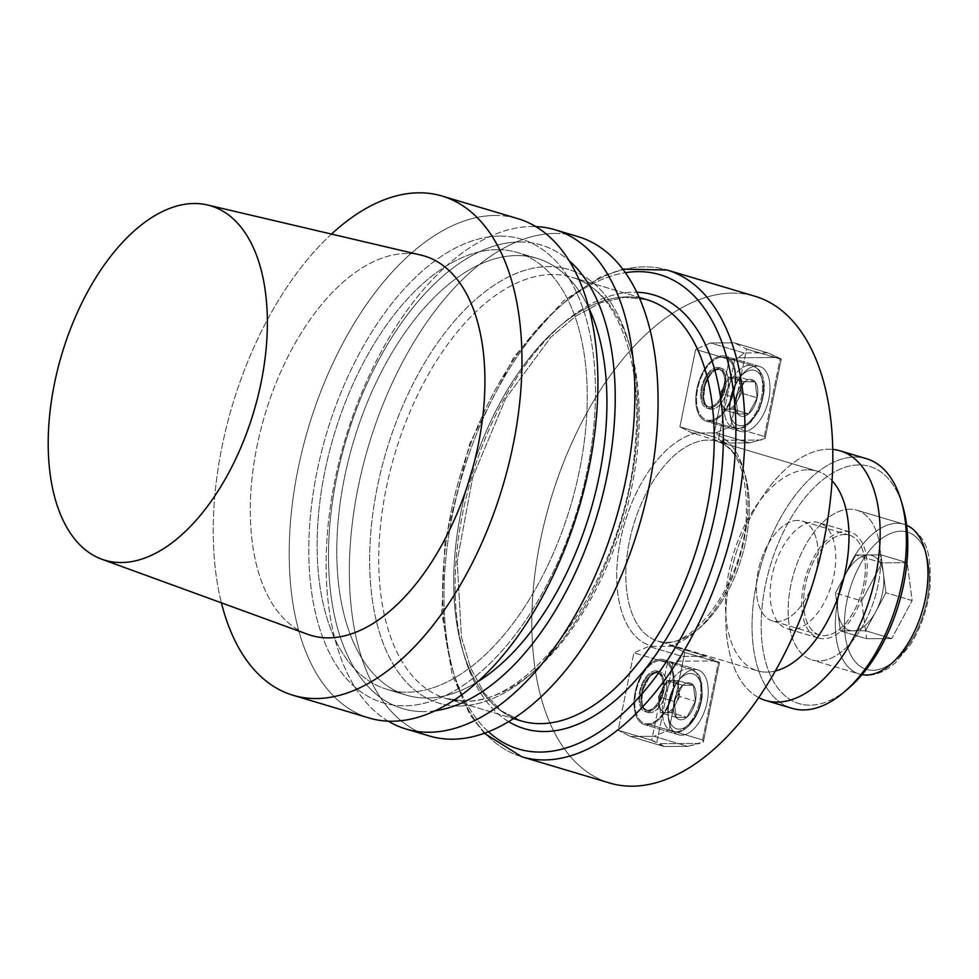 <?xml version="1.0" encoding="UTF-8"?>
<svg xmlns="http://www.w3.org/2000/svg" width="979" height="979" viewBox="0 0 979 979"><rect width="100%" height="100%" fill="white"/><g stroke="black" fill="none" stroke-linecap="round" stroke-linejoin="round"><path stroke-width="0.73" stroke-dasharray="4.89 3.67" d="M844.742 534.497A52.107 28.22 -73.4 0 0 806.28 581.11A52.107 28.22 -73.4 0 0 819.545 634.992A52.107 28.22 -73.4 0 0 861.496 593.139A52.107 28.22 -73.4 0 0 849.356 535.146A52.107 28.22 -73.4 0 0 844.742 534.497A52.107 28.22 -73.4 0 0 806.28 581.11A52.107 28.22 -73.4 0 0 819.545 634.992A52.107 28.22 -73.4 0 0 861.496 593.139A52.107 28.22 -73.4 0 0 849.356 535.146A52.107 28.22 -73.4 0 0 844.742 534.497M845.379 531.328A55.362 29.982 106.6 0 1 850.286 532.025A55.362 29.982 106.6 0 1 863.184 593.641A55.362 29.982 106.6 0 1 818.615 638.112A55.362 29.982 106.6 0 1 804.518 580.865A55.362 29.982 106.6 0 1 845.379 531.328A55.362 29.982 106.6 0 1 850.286 532.025A55.362 29.982 106.6 0 1 863.184 593.641A55.362 29.982 106.6 0 1 818.615 638.112A55.362 29.982 106.6 0 1 804.518 580.865A55.362 29.982 106.6 0 1 845.379 531.328M709.139 421.582A33.861 18.344 106.6 0 1 706.128 421.166A33.861 18.344 106.6 0 1 698.247 383.462A33.861 18.344 106.6 0 1 725.512 356.258A33.861 18.344 106.6 0 1 734.14 391.282A33.861 18.344 106.6 0 1 709.139 421.582A33.861 18.344 106.6 0 1 706.128 421.166A33.861 18.344 106.6 0 1 698.247 383.462A33.861 18.344 106.6 0 1 725.512 356.258A33.861 18.344 106.6 0 1 734.14 391.282A33.861 18.344 106.6 0 1 709.139 421.582M722.257 357.102A32.564 17.634 106.6 0 1 725.145 357.506A32.564 17.634 106.6 0 1 732.72 393.766A32.564 17.634 106.6 0 1 706.508 419.918A32.564 17.634 106.6 0 1 698.211 386.24A32.564 17.634 106.6 0 1 722.257 357.102A32.564 17.634 106.6 0 1 725.145 357.506A32.564 17.634 106.6 0 1 732.72 393.766A32.564 17.634 106.6 0 1 706.508 419.918A32.564 17.634 106.6 0 1 698.211 386.24A32.564 17.634 106.6 0 1 722.257 357.102M660.776 659.271A33.861 18.344 106.6 0 1 663.774 659.699A33.861 18.344 106.6 0 1 671.667 697.391A33.861 18.344 106.6 0 1 644.402 724.595A33.861 18.344 106.6 0 1 635.775 689.571A33.861 18.344 106.6 0 1 660.776 659.271A33.861 18.344 106.6 0 1 663.774 659.699A33.861 18.344 106.6 0 1 671.667 697.391A33.861 18.344 106.6 0 1 644.402 724.595A33.861 18.344 106.6 0 1 635.775 689.571A33.861 18.344 106.6 0 1 660.776 659.271M660.519 660.544A32.564 17.634 106.6 0 1 663.407 660.947A32.564 17.634 106.6 0 1 671.704 694.613A32.564 17.634 106.6 0 1 647.657 723.75A32.564 17.634 106.6 0 1 644.769 723.346A32.564 17.634 106.6 0 1 636.485 689.669A32.564 17.634 106.6 0 1 660.519 660.544A32.564 17.634 106.6 0 1 663.407 660.947A32.564 17.634 106.6 0 1 671.704 694.613A32.564 17.634 106.6 0 1 647.657 723.75A32.564 17.634 106.6 0 1 644.769 723.346A32.564 17.634 106.6 0 1 636.485 689.669A32.564 17.634 106.6 0 1 660.519 660.544M732.488 293.113A253.989 137.586 106.6 0 1 755.005 296.27A253.989 137.586 106.6 0 0 732.488 293.113A253.989 137.586 106.6 0 0 544.985 520.351A253.989 137.586 106.6 0 0 609.672 783.029A253.989 137.586 106.6 0 1 544.985 520.351A253.989 137.586 106.6 0 1 732.488 293.113M696.558 433.012L692.177 433.048L725.757 443.071L713.458 436.83L679.891 426.807L695.641 349.381L729.208 359.403L713.458 436.83L679.891 426.807L692.177 433.048L725.757 443.071L749.461 442.912L715.894 432.889L692.177 433.048L679.891 426.807L695.641 349.381L729.208 359.403L734.752 359.317L738.301 357.776L744.077 352.991L710.509 342.968L734.213 342.821L767.793 352.844L744.077 352.991L710.509 342.968L695.641 349.381L710.509 342.968L734.213 342.821L767.793 352.844L781.254 359.012L746.512 349.05L730.762 426.489L764.33 436.512L780.079 359.073L746.512 349.05L734.213 342.821L746.512 349.05L730.762 426.489L764.33 436.512L765.088 438.482L749.461 442.912L715.894 432.889L730.762 426.489L715.894 432.889L696.558 433.012A110.713 59.976 -73.4 0 0 620.466 540.041A110.713 59.976 -73.4 0 0 653.152 646.373L672.487 646.25L706.055 656.273L719.516 662.44L684.786 652.479L669.024 729.918L702.604 739.94L718.353 662.502L684.786 652.479L672.487 646.25L706.055 656.273L682.351 656.419L648.771 646.397L672.487 646.25L684.786 652.479L669.024 729.918L702.604 739.94L703.35 741.911L687.723 746.353L654.156 736.318L630.452 736.477L664.019 746.5L687.723 746.353L654.156 736.318L669.024 729.918L654.156 736.318L630.452 736.477L664.019 746.5L651.72 740.271L618.153 730.236L633.902 652.809L667.482 662.832L651.72 740.271L618.153 730.236L630.452 736.477L618.153 730.236L633.902 652.809L667.482 662.832L673.014 662.746L676.575 661.204L682.351 656.419L648.771 646.397L633.902 652.809L648.771 646.397L653.152 646.373A110.713 59.976 -73.4 0 1 620.466 540.041A110.713 59.976 -73.4 0 1 696.558 433.012M331.502 234.079A260.512 141.123 -73.4 0 0 221.401 602.831A260.512 141.123 -73.4 0 1 331.502 234.079M494.995 215.49A260.512 141.123 -73.4 0 0 302.682 448.566A260.512 141.123 -73.4 0 0 369.022 717.962A260.512 141.123 -73.4 0 1 302.682 448.566A260.512 141.123 -73.4 0 1 494.995 215.49A260.512 141.123 -73.4 0 1 518.075 218.733A260.512 141.123 -73.4 0 0 494.995 215.49M406.701 253.5A197.991 107.249 -73.4 0 0 261.332 427.542A197.991 107.249 -73.4 0 0 307.675 634.294A197.991 107.249 -73.4 0 1 261.332 427.542A197.991 107.249 -73.4 0 1 406.701 253.5A197.991 107.249 -73.4 0 1 420.897 255.066A197.991 107.249 -73.4 0 0 406.701 253.5M499.963 236.098A241.935 131.051 106.6 0 1 545.376 587.596A241.935 131.051 106.6 0 1 311.212 589.101A241.935 131.051 106.6 0 1 499.963 236.098A241.935 131.051 106.6 0 1 545.376 587.596A241.935 131.051 106.6 0 1 311.212 589.101A241.935 131.051 106.6 0 1 499.963 236.098M497.197 249.682A227.948 123.476 106.6 0 1 517.401 252.521A227.948 123.476 106.6 0 1 570.5 506.253A227.948 123.476 106.6 0 1 386.974 689.351A227.948 123.476 106.6 0 1 328.92 453.62A227.948 123.476 106.6 0 1 497.197 249.682A227.948 123.476 106.6 0 1 517.401 252.521A227.948 123.476 106.6 0 1 570.5 506.253A227.948 123.476 106.6 0 1 386.974 689.351A227.948 123.476 106.6 0 1 328.92 453.62A227.948 123.476 106.6 0 1 497.197 249.682M516.875 255.556A227.948 123.476 106.6 0 1 537.067 258.383A227.948 123.476 106.6 0 1 589.089 308.63A227.948 123.476 106.6 0 0 537.067 258.383L517.401 252.521L537.067 258.383A227.948 123.476 106.6 0 0 516.875 255.556A227.948 123.476 106.6 0 0 348.597 459.494A227.948 123.476 106.6 0 0 406.64 695.212A227.948 123.476 106.6 0 1 348.597 459.494A227.948 123.476 106.6 0 1 516.875 255.556M477.691 681.727A227.948 123.476 106.6 0 1 406.64 695.212L386.974 689.351L406.64 695.212A227.948 123.476 106.6 0 0 477.691 681.727M519.629 241.972A241.935 131.051 106.6 0 1 569.301 260.855A241.935 131.051 106.6 0 0 519.629 241.972A241.935 131.051 106.6 0 0 336.666 477.679A241.935 131.051 106.6 0 0 424.078 711.635A241.935 131.051 106.6 0 1 336.666 477.679A241.935 131.051 106.6 0 1 519.629 241.972M434.945 710.827A241.935 131.051 106.6 0 1 424.078 711.635A241.935 131.051 106.6 0 0 434.945 710.827M388.186 721.144A260.512 141.123 106.6 0 1 344.278 442.386A260.512 141.123 106.6 0 1 531.94 226.528A260.512 141.123 106.6 0 1 535.856 226.59A260.512 141.123 106.6 0 0 531.94 226.528A260.512 141.123 106.6 0 0 344.278 442.386A260.512 141.123 106.6 0 0 388.186 721.144M555.166 233.455A260.512 141.123 -73.4 0 0 362.854 466.53A260.512 141.123 -73.4 0 0 429.194 735.939A260.512 141.123 -73.4 0 1 362.854 466.53A260.512 141.123 -73.4 0 1 555.166 233.455A260.512 141.123 -73.4 0 1 578.259 236.698A260.512 141.123 -73.4 0 0 555.166 233.455M797.53 520.4A52.107 28.22 -73.4 0 0 759.068 567.012A52.107 28.22 -73.4 0 0 772.333 620.894A52.107 28.22 -73.4 0 0 814.283 579.042A52.107 28.22 -73.4 0 0 802.144 521.048A52.107 28.22 -73.4 0 0 797.53 520.4A52.107 28.22 -73.4 0 0 759.068 567.012A52.107 28.22 -73.4 0 0 772.333 620.894A52.107 28.22 -73.4 0 0 814.283 579.042A52.107 28.22 -73.4 0 0 802.144 521.048A52.107 28.22 -73.4 0 0 797.53 520.4M807.822 469.822A104.202 56.452 106.6 0 1 817.061 471.119A104.202 56.452 106.6 0 1 832.089 480.762A104.202 56.452 106.6 0 0 817.061 471.119L717.387 441.37A104.202 56.452 106.6 0 1 741.666 557.357A104.202 56.452 106.6 0 1 657.766 641.061A104.202 56.452 106.6 0 1 631.235 533.298A104.202 56.452 106.6 0 1 708.16 440.073A104.202 56.452 106.6 0 1 717.387 441.37A104.202 56.452 106.6 0 1 741.666 557.357A104.202 56.452 106.6 0 1 657.766 641.061A104.202 56.452 106.6 0 1 631.235 533.298A104.202 56.452 106.6 0 1 708.16 440.073A104.202 56.452 106.6 0 1 717.387 441.37C737.456 448.309 747.124 472.771 746.377 514.758C744.566 583.619 688.555 655.477 657.766 641.061L757.428 670.823A104.202 56.452 106.6 0 1 730.897 563.06A104.202 56.452 106.6 0 1 807.822 469.822A104.202 56.452 106.6 0 1 817.061 471.119L717.387 441.37C737.456 448.309 747.124 472.771 746.377 514.758C744.566 583.619 688.555 655.477 657.766 641.061L757.428 670.823A104.202 56.452 106.6 0 1 730.897 563.06A104.202 56.452 106.6 0 1 807.822 469.822M775.282 671.007A104.202 56.452 106.6 0 1 757.428 670.823A104.202 56.452 106.6 0 0 775.282 671.007M676.575 661.204L716.579 660.947L719.516 662.44L703.35 741.911L699.801 743.44L659.785 743.697L656.848 742.204L673.014 662.746L676.575 661.204L682.351 656.419L706.055 656.273L716.579 660.947L676.575 661.204M694.87 669.452A33.861 18.344 -73.4 0 0 669.869 699.752A33.861 18.344 -73.4 0 0 678.496 734.776A33.861 18.344 -73.4 0 0 705.761 707.572A33.861 18.344 -73.4 0 0 697.88 669.881A33.861 18.344 -73.4 0 0 694.87 669.452A33.861 18.344 -73.4 0 0 669.869 699.752A33.861 18.344 -73.4 0 0 678.496 734.776A33.861 18.344 -73.4 0 0 705.761 707.572A33.861 18.344 -73.4 0 0 697.88 669.881A33.861 18.344 -73.4 0 0 694.87 669.452M761.527 440.012L721.523 440.269L718.586 438.776L734.752 359.317L738.301 357.776L778.317 357.519L781.254 359.012L765.088 438.482L749.461 442.912L725.757 443.071L721.523 440.269L761.527 440.012M743.232 431.763A33.861 18.344 -73.4 0 0 768.234 401.463A33.861 18.344 -73.4 0 0 759.606 366.44A33.861 18.344 -73.4 0 0 732.341 393.644A33.861 18.344 -73.4 0 0 740.234 431.347A33.861 18.344 -73.4 0 0 743.232 431.763A33.861 18.344 -73.4 0 0 768.234 401.463A33.861 18.344 -73.4 0 0 759.606 366.44A33.861 18.344 -73.4 0 0 732.341 393.644A33.861 18.344 -73.4 0 0 740.234 431.347A33.861 18.344 -73.4 0 0 743.232 431.763M676.171 717.399A19.103 10.353 106.6 0 1 674.103 701.38A19.103 10.353 106.6 0 1 682.706 685.288A19.103 10.353 106.6 0 1 693.377 685.214A19.103 10.353 106.6 0 1 695.445 701.233A19.103 10.353 106.6 0 1 686.842 717.326A19.103 10.353 106.6 0 1 676.171 717.399L674.103 701.38L682.706 685.288L693.377 685.214L695.445 701.233L686.842 717.326L676.171 717.399A19.103 10.353 106.6 0 1 674.103 701.38A19.103 10.353 106.6 0 1 682.706 685.288A19.103 10.353 106.6 0 1 693.377 685.214A19.103 10.353 106.6 0 1 695.445 701.233A19.103 10.353 106.6 0 1 686.842 717.326A19.103 10.353 106.6 0 1 676.171 717.399L674.103 701.38L682.706 685.288L693.377 685.214L695.445 701.233L686.842 717.326L676.171 717.399L660.433 712.7L671.104 712.626L679.707 696.546L677.639 680.515L666.968 680.589L662.673 688.629A16.545 8.958 106.6 0 1 672.304 680.552A16.545 8.958 106.6 0 1 678.68 688.531A16.545 8.958 106.6 0 1 675.412 704.586A16.545 8.958 106.6 0 1 665.769 712.663A16.545 8.958 106.6 0 1 659.405 704.684L660.433 712.7L671.104 712.626L686.842 717.326L671.104 712.626L679.707 696.546L695.445 701.233L679.707 696.546L677.639 680.515L693.377 685.214L677.639 680.515L666.968 680.589L682.706 685.288L666.968 680.589L658.365 696.681L659.405 704.684A16.545 8.958 106.6 0 1 662.673 688.629A16.545 8.958 106.6 0 1 672.304 680.552A16.545 8.958 106.6 0 1 678.68 688.531A16.545 8.958 106.6 0 1 675.412 704.586A16.545 8.958 106.6 0 1 665.769 712.663A16.545 8.958 106.6 0 1 659.405 704.684L660.433 712.7L676.171 717.399M658.365 696.681L674.103 701.38L658.365 696.681L659.405 704.684A16.545 8.958 106.6 0 1 662.673 688.629L658.365 696.681M755.115 381.786A19.103 10.353 106.6 0 1 757.183 397.804A19.103 10.353 106.6 0 1 748.58 413.897A19.103 10.353 106.6 0 1 737.909 413.97A19.103 10.353 106.6 0 1 735.841 397.939A19.103 10.353 106.6 0 1 744.444 381.859A19.103 10.353 106.6 0 1 755.115 381.786L757.183 397.804L748.58 413.897L737.909 413.97L735.841 397.939L744.444 381.859L755.115 381.786A19.103 10.353 106.6 0 1 757.183 397.804A19.103 10.353 106.6 0 1 748.58 413.897A19.103 10.353 106.6 0 1 737.909 413.97A19.103 10.353 106.6 0 1 735.841 397.939A19.103 10.353 106.6 0 1 744.444 381.859A19.103 10.353 106.6 0 1 755.115 381.786L757.183 397.804L748.58 413.897L737.909 413.97L735.841 397.939L744.444 381.859L755.115 381.786L739.378 377.086L728.706 377.16L720.103 393.252L722.172 409.271L732.843 409.198L737.15 401.157A16.545 8.958 106.6 0 1 727.507 409.234A16.545 8.958 106.6 0 1 721.131 401.255A16.545 8.958 106.6 0 1 724.399 385.2A16.545 8.958 106.6 0 1 734.042 377.123A16.545 8.958 106.6 0 1 740.418 385.102L739.378 377.086L728.706 377.16L744.444 381.859L728.706 377.16L720.103 393.252L735.841 397.939L720.103 393.252L722.172 409.271L737.909 413.97L722.172 409.271L732.843 409.198L748.58 413.897L732.843 409.198L741.446 393.105L740.418 385.102A16.545 8.958 106.6 0 1 737.15 401.157A16.545 8.958 106.6 0 1 727.507 409.234A16.545 8.958 106.6 0 1 721.131 401.255A16.545 8.958 106.6 0 1 724.399 385.2A16.545 8.958 106.6 0 1 734.042 377.123A16.545 8.958 106.6 0 1 740.418 385.102L739.378 377.086L755.115 381.786M741.446 393.105L757.183 397.804L741.446 393.105L740.418 385.102A16.545 8.958 106.6 0 1 737.15 401.157L741.446 393.105M813.916 521.942A55.362 29.982 106.6 0 1 818.823 522.627A55.362 29.982 106.6 0 1 832.921 579.874A55.362 29.982 106.6 0 1 792.048 629.399A55.362 29.982 106.6 0 1 787.14 628.714A55.362 29.982 106.6 0 1 773.043 571.467A55.362 29.982 106.6 0 1 813.916 521.942A55.362 29.982 106.6 0 1 818.823 522.627A55.362 29.982 106.6 0 1 832.921 579.874A55.362 29.982 106.6 0 1 792.048 629.399A55.362 29.982 106.6 0 1 787.14 628.714A55.362 29.982 106.6 0 1 773.043 571.467A55.362 29.982 106.6 0 1 813.916 521.942M866.476 458.686A130.256 70.561 -73.4 0 0 761.601 563.317A130.256 70.561 -73.4 0 0 791.938 708.306A130.256 70.561 -73.4 0 1 761.601 563.317A130.256 70.561 -73.4 0 1 866.476 458.686M758.701 697.599A130.256 70.561 106.6 0 1 735.376 555.485A130.256 70.561 106.6 0 1 832.799 449.422A130.256 70.561 106.6 0 0 735.376 555.485A130.256 70.561 106.6 0 0 758.701 697.599M849.882 509.202A78.149 42.33 -73.4 0 0 792.195 579.127A78.149 42.33 -73.4 0 0 812.093 659.956A78.149 42.33 -73.4 0 0 875.018 597.178A78.149 42.33 -73.4 0 0 856.809 510.181A78.149 42.33 -73.4 0 0 849.882 509.202A78.149 42.33 -73.4 0 0 792.195 579.127A78.149 42.33 -73.4 0 0 812.093 659.956A78.149 42.33 -73.4 0 0 875.018 597.178A78.149 42.33 -73.4 0 0 856.809 510.181A78.149 42.33 -73.4 0 0 849.882 509.202M810.012 705.174A123.746 67.037 106.6 0 1 781.903 535.158A123.746 67.037 106.6 0 1 902.919 506.767A123.746 67.037 106.6 0 0 781.903 535.158A123.746 67.037 106.6 0 0 810.012 705.174A123.746 67.037 106.6 0 0 848.781 688.09A123.746 67.037 106.6 0 1 810.012 705.174M845.623 574.049A39.074 21.171 106.6 0 1 868.397 554.971A39.074 21.171 106.6 0 1 883.45 573.816A39.074 21.171 106.6 0 1 875.728 611.74A39.074 21.171 106.6 0 1 852.966 630.831A39.074 21.171 106.6 0 1 837.914 611.985A39.074 21.171 106.6 0 1 845.623 574.049L835.466 593.054L840.361 630.904L865.571 630.745L885.897 592.736L881.002 554.885L855.793 555.044L845.623 574.049A39.074 21.171 106.6 0 1 868.397 554.971A39.074 21.171 106.6 0 1 883.45 573.816A39.074 21.171 106.6 0 1 875.728 611.74A39.074 21.171 106.6 0 1 852.966 630.831A39.074 21.171 106.6 0 1 837.914 611.985A39.074 21.171 106.6 0 1 845.623 574.049L835.466 593.054L840.361 630.904L865.571 630.745L885.897 592.736L881.002 554.885L855.793 555.044L845.623 574.049M912.122 600.568L885.897 592.736L912.122 600.568L891.796 638.577L865.571 630.745L891.796 638.577L866.586 638.736L840.361 630.904L866.586 638.736L861.691 600.886L835.466 593.054L861.691 600.886L882.018 562.876L855.793 555.044L882.018 562.876L907.227 562.717L881.002 554.885L907.227 562.717L912.122 600.568L891.796 638.577L866.586 638.736L861.691 600.886L882.018 562.876L907.227 562.717L912.122 600.568M717.056 368.961A19.543 10.585 106.6 0 1 718.794 369.205A19.543 10.585 106.6 0 1 723.346 390.964A19.543 10.585 106.6 0 1 707.609 406.652A19.543 10.585 106.6 0 1 702.641 386.448A19.543 10.585 106.6 0 1 717.056 368.961A19.543 10.585 106.6 0 1 718.794 369.205A19.543 10.585 106.6 0 1 723.346 390.964A19.543 10.585 106.6 0 1 707.609 406.652A19.543 10.585 106.6 0 1 702.641 386.448A19.543 10.585 106.6 0 1 717.056 368.961M720.006 368.165A21.171 11.467 106.6 0 1 721.878 368.434A21.171 11.467 106.6 0 1 726.81 391.992A21.171 11.467 106.6 0 1 709.763 408.989A21.171 11.467 106.6 0 1 704.378 387.109A21.171 11.467 106.6 0 1 720.006 368.165A21.171 11.467 106.6 0 1 721.878 368.434A21.171 11.467 106.6 0 1 726.81 391.992A21.171 11.467 106.6 0 1 709.763 408.989A21.171 11.467 106.6 0 1 704.378 387.109A21.171 11.467 106.6 0 1 720.006 368.165M717.374 367.382A21.171 11.467 -73.4 0 0 701.759 386.326A21.171 11.467 -73.4 0 0 707.144 408.219A21.171 11.467 -73.4 0 0 724.191 391.208A21.171 11.467 -73.4 0 0 719.259 367.651A21.171 11.467 -73.4 0 0 717.374 367.382A21.171 11.467 -73.4 0 0 701.759 386.326A21.171 11.467 -73.4 0 0 707.144 408.219A21.171 11.467 -73.4 0 0 724.191 391.208A21.171 11.467 -73.4 0 0 719.259 367.651A21.171 11.467 -73.4 0 0 717.374 367.382M647.609 710.326A19.543 10.585 106.6 0 1 645.871 710.081A19.543 10.585 106.6 0 1 640.902 689.877A19.543 10.585 106.6 0 1 655.33 672.402A19.543 10.585 106.6 0 1 657.056 672.646A19.543 10.585 106.6 0 1 662.037 692.851A19.543 10.585 106.6 0 1 647.609 710.326A19.543 10.585 106.6 0 1 645.871 710.081A19.543 10.585 106.6 0 1 640.902 689.877A19.543 10.585 106.6 0 1 655.33 672.402A19.543 10.585 106.6 0 1 657.056 672.646A19.543 10.585 106.6 0 1 662.037 692.851A19.543 10.585 106.6 0 1 647.609 710.326M649.909 712.688A21.171 11.467 106.6 0 1 648.037 712.431A21.171 11.467 106.6 0 1 642.64 690.538A21.171 11.467 106.6 0 1 658.267 671.606A21.171 11.467 106.6 0 1 660.14 671.863A21.171 11.467 106.6 0 1 665.536 693.756A21.171 11.467 106.6 0 1 649.909 712.688A21.171 11.467 106.6 0 1 648.037 712.431A21.171 11.467 106.6 0 1 642.64 690.538A21.171 11.467 106.6 0 1 658.267 671.606A21.171 11.467 106.6 0 1 660.14 671.863A21.171 11.467 106.6 0 1 665.536 693.756A21.171 11.467 106.6 0 1 649.909 712.688M655.649 670.823A21.171 11.467 -73.4 0 0 640.021 689.754A21.171 11.467 -73.4 0 0 645.406 711.647A21.171 11.467 -73.4 0 0 662.453 694.637A21.171 11.467 -73.4 0 0 657.521 671.08A21.171 11.467 -73.4 0 0 655.649 670.823A21.171 11.467 -73.4 0 0 640.021 689.754A21.171 11.467 -73.4 0 0 645.406 711.647A21.171 11.467 -73.4 0 0 662.453 694.637A21.171 11.467 -73.4 0 0 657.521 671.08A21.171 11.467 -73.4 0 0 655.649 670.823M667.482 662.832L651.72 740.271L656.848 742.204L673.014 662.746L667.482 662.832M702.604 739.94L718.353 662.502L719.516 662.44L703.35 741.911L702.604 739.94M664.019 746.5L687.723 746.353L699.801 743.44L659.785 743.697L664.019 746.5M764.33 436.512L780.079 359.073L781.254 359.012L765.088 438.482L764.33 436.512M729.208 359.403L713.458 436.83L718.586 438.776L734.752 359.317L729.208 359.403M767.793 352.844L744.077 352.991L738.301 357.776L778.317 357.519L767.793 352.844M668.106 646.275A110.713 59.976 -73.4 0 0 744.199 539.245A110.713 59.976 -73.4 0 0 711.513 432.926A110.713 59.976 -73.4 0 1 744.199 539.245A110.713 59.976 -73.4 0 1 668.106 646.275M459.029 705.994A226.32 122.595 -73.4 0 0 635.591 375.777A226.32 122.595 -73.4 0 0 416.54 377.184A226.32 122.595 -73.4 0 0 459.029 705.994A226.32 122.595 -73.4 0 0 635.591 375.777A226.32 122.595 -73.4 0 0 416.54 377.184A226.32 122.595 -73.4 0 0 459.029 705.994M465.563 701.233A219.798 119.071 106.6 0 1 446.081 698.504A219.798 119.071 106.6 0 1 394.88 453.815A219.798 119.071 106.6 0 1 571.858 277.265A219.798 119.071 106.6 0 1 627.833 504.577A219.798 119.071 106.6 0 1 465.563 701.233A219.798 119.071 106.6 0 1 446.081 698.504A219.798 119.071 106.6 0 1 394.88 453.815A219.798 119.071 106.6 0 1 571.858 277.265A219.798 119.071 106.6 0 1 627.833 504.577A219.798 119.071 106.6 0 1 465.563 701.233M521.097 720.899A219.798 119.071 106.6 0 1 469.883 476.21A219.798 119.071 106.6 0 1 646.862 299.672A219.798 119.071 106.6 0 0 469.883 476.21A219.798 119.071 106.6 0 0 521.097 720.899L501.346 710.827L484.299 693.144L470.74 668.241L461.415 637.023L457.193 560.967L472.747 477.067L505.739 398.38L550.969 337.082L575.885 316.095L600.886 302.707L624.822 297.261L646.862 299.672L624.822 297.261L600.886 302.707L575.885 316.095L550.969 337.082L505.739 398.38L472.747 477.067L457.193 560.967L461.415 637.023L470.74 668.241L484.299 693.144L501.346 710.827L521.097 720.899M508.59 721.609A226.32 122.595 106.6 0 1 471.756 476.773A226.32 122.595 106.6 0 1 636.803 292.219A226.32 122.595 106.6 0 0 471.756 476.773A226.32 122.595 106.6 0 0 508.59 721.609M488.374 731.705A247.479 134.062 106.6 0 1 460.766 473.493A247.479 134.062 106.6 0 1 625.422 272.688A247.479 134.062 106.6 0 0 460.766 473.493A247.479 134.062 106.6 0 0 488.374 731.705M521.807 756.791A253.989 137.586 106.6 0 1 462.626 474.044A253.989 137.586 106.6 0 1 667.14 270.033A253.989 137.586 106.6 0 0 462.626 474.044A253.989 137.586 106.6 0 0 521.807 756.791M679.12 729.122A28.66 15.517 106.6 0 1 673.736 687.491A28.66 15.517 106.6 0 1 701.478 687.307A28.66 15.517 106.6 0 1 679.12 729.122A28.66 15.517 106.6 0 1 673.736 687.491A28.66 15.517 106.6 0 1 701.478 687.307A28.66 15.517 106.6 0 1 679.12 729.122M675.192 731.974A32.564 17.634 -73.4 0 0 699.239 702.836A32.564 17.634 -73.4 0 0 690.941 669.171A32.564 17.634 -73.4 0 0 664.729 695.323A32.564 17.634 -73.4 0 0 672.316 731.57A32.564 17.634 -73.4 0 0 675.192 731.974A32.564 17.634 -73.4 0 0 699.239 702.836A32.564 17.634 -73.4 0 0 690.941 669.171A32.564 17.634 -73.4 0 0 664.729 695.323A32.564 17.634 -73.4 0 0 672.316 731.57A32.564 17.634 -73.4 0 0 675.192 731.974M752.166 370.062A28.66 15.517 106.6 0 1 757.55 411.694A28.66 15.517 106.6 0 1 729.808 411.878A28.66 15.517 106.6 0 1 752.166 370.062A28.66 15.517 106.6 0 1 757.55 411.694A28.66 15.517 106.6 0 1 729.808 411.878A28.66 15.517 106.6 0 1 752.166 370.062M749.792 365.326A32.564 17.634 -73.4 0 0 725.757 394.464A32.564 17.634 -73.4 0 0 734.042 428.141A32.564 17.634 -73.4 0 0 760.267 401.977A32.564 17.634 -73.4 0 0 752.68 365.73A32.564 17.634 -73.4 0 0 749.792 365.326A32.564 17.634 -73.4 0 0 725.757 394.464A32.564 17.634 -73.4 0 0 734.042 428.141A32.564 17.634 -73.4 0 0 760.267 401.977A32.564 17.634 -73.4 0 0 752.68 365.73A32.564 17.634 -73.4 0 0 749.792 365.326M872.766 670.26A71.638 38.805 106.6 0 1 859.317 566.18A71.638 38.805 106.6 0 1 928.655 565.74A71.638 38.805 106.6 0 1 872.766 670.26A71.638 38.805 106.6 0 1 859.317 566.18A71.638 38.805 106.6 0 1 928.655 565.74A71.638 38.805 106.6 0 1 872.766 670.26M906.627 525.233A78.149 42.33 -73.4 0 0 904.021 524.279A78.149 42.33 -73.4 0 0 897.094 523.3A78.149 42.33 -73.4 0 0 839.395 593.225A78.149 42.33 -73.4 0 0 859.305 674.041A78.149 42.33 -73.4 0 0 862.009 674.678A78.149 42.33 -73.4 0 1 859.305 674.041L812.093 659.956L859.305 674.041A78.149 42.33 -73.4 0 1 839.395 593.225A78.149 42.33 -73.4 0 1 897.094 523.3A78.149 42.33 -73.4 0 1 904.021 524.279C930.05 535.954 930.882 558.715 930.05 587.229C927.713 608.571 921.006 627.931 909.956 645.332L895.467 662.624C886.57 670.737 877.257 674.923 867.553 675.216C877.257 674.923 886.57 670.737 895.467 662.624L909.956 645.332C921.006 627.931 927.713 608.571 930.05 587.229C930.882 558.715 930.05 535.954 904.021 524.279L856.809 510.181L904.021 524.279A78.149 42.33 -73.4 0 1 906.627 525.233M718.366 369.352A19.543 10.585 -73.4 0 0 703.95 386.84A19.543 10.585 -73.4 0 0 708.918 407.044A19.543 10.585 -73.4 0 0 724.656 391.355A19.543 10.585 -73.4 0 0 720.103 369.597A19.543 10.585 -73.4 0 0 718.366 369.352A19.543 10.585 -73.4 0 0 703.95 386.84A19.543 10.585 -73.4 0 0 708.918 407.044A19.543 10.585 -73.4 0 0 724.656 391.355A19.543 10.585 -73.4 0 0 720.103 369.597A19.543 10.585 -73.4 0 0 718.366 369.352M648.918 710.717A19.543 10.585 -73.4 0 0 663.346 693.242A19.543 10.585 -73.4 0 0 658.365 673.038A19.543 10.585 -73.4 0 0 642.64 688.726A19.543 10.585 -73.4 0 0 647.192 710.473A19.543 10.585 -73.4 0 0 648.918 710.717A19.543 10.585 -73.4 0 0 663.346 693.242A19.543 10.585 -73.4 0 0 658.365 673.038A19.543 10.585 -73.4 0 0 642.64 688.726A19.543 10.585 -73.4 0 0 647.192 710.473A19.543 10.585 -73.4 0 0 648.918 710.717M446.081 698.504L513.412 718.598L446.081 698.504L464.23 701.037L446.081 698.504M571.858 277.265L639.189 297.371L571.858 277.265C614.714 288.291 643.142 355.989 635.481 440.844C628.273 569.08 534.913 706.104 464.23 701.037C534.913 706.104 628.273 569.08 635.481 440.844C643.142 355.989 614.714 288.291 571.858 277.265M484.275 733.247L469.798 714.486L452.188 674.837L441.749 612.352L445.017 541.044L469.749 443.475L513.963 356.894L563.512 300.798L600.506 276.873L622.84 269.152L600.506 276.873L563.512 300.798L513.963 356.894L469.749 443.475L445.017 541.044L441.749 612.352L452.188 674.837L469.798 714.486L484.275 733.247M697.88 669.881L663.774 659.699L697.88 669.881M678.496 734.776L644.402 724.595L678.496 734.776M759.606 366.44L725.512 356.258L759.606 366.44M740.234 431.347L706.128 421.166L740.234 431.347M644.769 723.346L675.999 732.084C680.429 734.103 698.394 723.738 702.176 696.656L701.747 683.207C698.908 677.847 703.24 676.489 690.941 669.171C703.24 676.489 698.908 677.847 701.747 683.207L702.176 696.656C698.394 723.738 680.429 734.103 675.999 732.084L644.769 723.346M663.407 660.947L690.941 669.171L663.407 660.947M706.508 419.918L734.042 428.141C748.335 428.753 745.472 425.253 750.783 422.316L758.517 411.302C765.321 394.586 766.116 381.7 760.879 372.656C761.013 371.237 758.284 368.936 752.68 365.73L725.145 357.506L752.68 365.73C758.284 368.936 761.013 371.237 760.879 372.656C766.116 381.7 765.321 394.586 758.517 411.302L750.783 422.316C745.472 425.253 748.335 428.753 734.042 428.141L706.508 419.918M849.356 535.146L802.144 521.048L849.356 535.146M819.545 634.992L772.333 620.894L819.545 634.992M850.286 532.025L818.823 522.627L850.286 532.025M818.615 638.112L787.14 628.714L818.615 638.112M861.985 674.702L859.305 674.041L861.985 674.702M707.609 406.652L708.918 407.044C706.3 406.444 704.562 403.348 703.717 397.743L705.1 385.445C711.439 369.352 715.6 370.368 718.696 369.401L720.103 369.597L718.696 369.401C715.6 370.368 711.439 369.352 705.1 385.445L703.717 397.743C704.562 403.348 706.3 406.444 708.918 407.044L707.609 406.652M718.794 369.205L720.103 369.597L718.794 369.205M721.878 368.434L719.259 367.651L721.878 368.434M709.763 408.989L707.144 408.219L709.763 408.989M645.871 710.081L647.192 710.473C644.696 708.355 639.556 708.184 643.325 689.008L648.918 677.945C652.699 673.736 655.844 672.096 658.365 673.038C655.844 672.096 652.699 673.736 648.918 677.945L643.325 689.008C639.556 708.184 644.696 708.355 647.192 710.473L645.871 710.081M657.056 672.646L658.365 673.038L657.056 672.646M660.14 671.863L657.521 671.08L660.14 671.863M648.037 712.431L645.406 711.647L648.037 712.431"/><path stroke-width="1.47" d="M755.005 296.27A253.989 137.586 106.6 0 1 819.68 558.936A253.989 137.586 106.6 0 1 632.177 786.186A253.989 137.586 106.6 0 1 609.672 783.029A253.989 137.586 106.6 0 0 632.177 786.186A253.989 137.586 106.6 0 0 819.68 558.936A253.989 137.586 106.6 0 0 755.005 296.27L667.14 270.033A253.989 137.586 106.6 0 1 731.827 532.698A253.989 137.586 106.6 0 1 544.312 759.949A253.989 137.586 106.6 0 1 521.807 756.791L484.275 733.247L521.807 756.791L609.672 783.029L521.807 756.791A253.989 137.586 106.6 0 0 544.312 759.949A253.989 137.586 106.6 0 0 731.827 532.698A253.989 137.586 106.6 0 0 667.14 270.033L755.005 296.27M419.049 192.814A260.512 141.123 -73.4 0 0 331.502 234.079A260.512 141.123 -73.4 0 1 419.049 192.814A260.512 141.123 -73.4 0 1 442.129 196.057A260.512 141.123 -73.4 0 0 419.049 192.814M221.401 602.831A260.512 141.123 -73.4 0 0 293.076 695.286A260.512 141.123 -73.4 0 0 502.827 486.049A260.512 141.123 -73.4 0 0 442.129 196.057A260.512 141.123 -73.4 0 1 502.827 486.049A260.512 141.123 -73.4 0 1 293.076 695.286A260.512 141.123 -73.4 0 1 221.401 602.831M369.022 717.962A260.512 141.123 -73.4 0 0 578.773 508.725A260.512 141.123 -73.4 0 0 518.075 218.733L442.129 196.057L518.075 218.733A260.512 141.123 -73.4 0 1 578.773 508.725A260.512 141.123 -73.4 0 1 369.022 717.962L293.076 695.286L369.022 717.962M307.675 634.294A197.991 107.249 -73.4 0 0 328.503 637.855A197.991 107.249 -73.4 0 0 475.427 457.621A197.991 107.249 -73.4 0 0 420.897 255.066A197.991 107.249 -73.4 0 1 475.427 457.621A197.991 107.249 -73.4 0 1 328.503 637.855A197.991 107.249 -73.4 0 1 307.675 634.294L101.804 559.217A184.933 100.188 106.6 0 1 61.787 354.361A184.933 100.188 106.6 0 1 207.572 204.99A184.933 100.188 106.6 0 1 258.505 394.182A184.933 100.188 106.6 0 1 121.261 562.533A184.933 100.188 106.6 0 1 101.804 559.217A184.933 100.188 106.6 0 1 61.787 354.361A184.933 100.188 106.6 0 1 207.572 204.99A184.933 100.188 106.6 0 1 258.505 394.182A184.933 100.188 106.6 0 1 121.261 562.533A184.933 100.188 106.6 0 1 101.804 559.217L307.675 634.294M589.089 308.63A227.948 123.476 106.6 0 1 477.691 681.727A227.948 123.476 106.6 0 0 589.089 308.63M569.301 260.855A241.935 131.051 106.6 0 1 597.435 514.293A241.935 131.051 106.6 0 1 434.945 710.827A241.935 131.051 106.6 0 0 597.435 514.293A241.935 131.051 106.6 0 0 569.301 260.855M429.047 732.243A260.512 141.123 106.6 0 1 405.967 729A260.512 141.123 106.6 0 1 388.186 721.144A260.512 141.123 106.6 0 0 405.967 729A260.512 141.123 106.6 0 0 429.047 732.243A260.512 141.123 106.6 0 0 621.371 499.168A260.512 141.123 106.6 0 0 555.032 229.771A260.512 141.123 106.6 0 1 621.371 499.168A260.512 141.123 106.6 0 1 429.047 732.243M535.856 226.59A260.512 141.123 106.6 0 1 555.032 229.771A260.512 141.123 106.6 0 0 535.856 226.59M429.194 735.939A260.512 141.123 -73.4 0 0 638.944 526.69A260.512 141.123 -73.4 0 0 578.259 236.698L555.032 229.771L578.259 236.698A260.512 141.123 -73.4 0 1 638.944 526.69A260.512 141.123 -73.4 0 1 429.194 735.939L405.967 729L429.194 735.939M832.089 480.762A104.202 56.452 106.6 0 1 841.328 587.119A104.202 56.452 106.6 0 1 775.282 671.007A104.202 56.452 106.6 0 0 841.328 587.119A104.202 56.452 106.6 0 0 832.089 480.762M803.49 709.934A130.256 70.561 -73.4 0 0 844.29 691.945A130.256 70.561 -73.4 0 0 901.267 501.077A130.256 70.561 -73.4 0 0 866.476 458.686L840.239 450.866A130.256 70.561 106.6 0 1 873.415 585.564A130.256 70.561 106.6 0 1 777.253 702.102A130.256 70.561 106.6 0 1 765.713 700.474A130.256 70.561 106.6 0 1 758.701 697.599A130.256 70.561 106.6 0 0 765.713 700.474A130.256 70.561 106.6 0 0 777.253 702.102A130.256 70.561 106.6 0 0 873.415 585.564A130.256 70.561 106.6 0 0 840.239 450.866A130.256 70.561 106.6 0 0 832.799 449.422A130.256 70.561 106.6 0 1 840.239 450.866L866.476 458.686A130.256 70.561 -73.4 0 1 901.267 501.077A130.256 70.561 -73.4 0 1 844.29 691.945A130.256 70.561 -73.4 0 1 803.49 709.934A130.256 70.561 -73.4 0 1 791.938 708.306A130.256 70.561 -73.4 0 0 803.49 709.934M902.919 506.767A123.746 67.037 106.6 0 1 848.781 688.09L844.29 691.945L848.781 688.09A123.746 67.037 106.6 0 0 902.919 506.767L901.267 501.077L902.919 506.767M540.579 723.628A219.798 119.071 106.6 0 1 521.097 720.899A219.798 119.071 106.6 0 0 540.579 723.628A219.798 119.071 106.6 0 0 702.836 526.971A219.798 119.071 106.6 0 0 646.862 299.672A219.798 119.071 106.6 0 1 702.836 526.971A219.798 119.071 106.6 0 1 540.579 723.628M544.532 731.521A226.32 122.595 106.6 0 1 508.59 721.609A226.32 122.595 106.6 0 0 544.532 731.521A226.32 122.595 106.6 0 0 715.172 513.547A226.32 122.595 106.6 0 0 636.803 292.219A226.32 122.595 106.6 0 1 715.172 513.547A226.32 122.595 106.6 0 1 544.532 731.521M540.359 752.068A247.479 134.062 106.6 0 1 488.374 731.705A247.479 134.062 106.6 0 0 540.359 752.068A247.479 134.062 106.6 0 0 729.588 500.11A247.479 134.062 106.6 0 0 625.422 272.688A247.479 134.062 106.6 0 1 729.588 500.11A247.479 134.062 106.6 0 1 540.359 752.068M866.231 675.02A78.149 42.33 -73.4 0 0 923.283 607.58A78.149 42.33 -73.4 0 0 906.627 525.233A78.149 42.33 -73.4 0 1 923.283 607.58A78.149 42.33 -73.4 0 1 866.231 675.02A78.149 42.33 -73.4 0 1 862.009 674.678A78.149 42.33 -73.4 0 0 866.231 675.02M207.572 204.99L420.897 255.066L207.572 204.99M513.412 718.598L521.097 720.899L513.412 718.598M639.189 297.371L646.862 299.672L639.189 297.371M622.84 269.152L667.14 270.033L622.84 269.152M791.938 708.306L765.713 700.474L791.938 708.306M867.553 675.216L861.985 674.702L867.553 675.216"/></g></svg>
